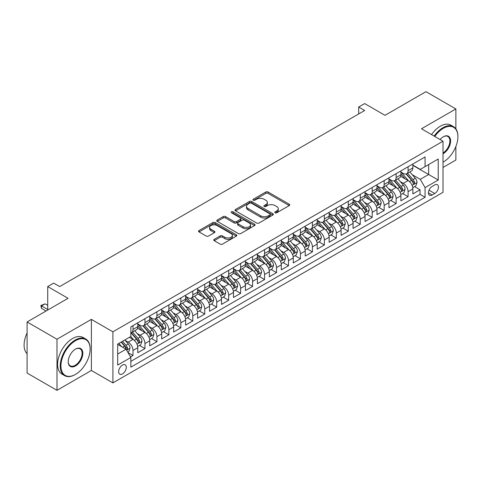 <?xml version="1.0" encoding="UTF-8"?>
<svg xmlns="http://www.w3.org/2000/svg" width="482" height="482" viewBox="0 0 482 482"><rect width="100%" height="100%" fill="white"/><g stroke="black" fill="none" stroke-linecap="round" stroke-linejoin="round"><path stroke-width="0.72" d="M275.12 212.779A1.163 0.669 0 0 0 276.764 212.779L289.236 205.573A1.663 0.958 0 0 0 289.724 204.898A1.663 0.958 0 0 0 289.236 204.217L268.106 192.023A1.663 0.958 0 0 0 265.757 192.023L253.285 199.223A1.163 0.669 0 0 0 252.942 199.699A1.163 0.669 0 0 0 253.285 200.169A1.163 0.669 0 0 0 254.93 200.169L256.545 199.241A5.314 3.067 0 0 1 264.058 199.241L265.817 200.253A5.314 3.067 0 0 1 267.371 202.422A5.314 3.067 0 0 1 265.817 204.591L264.202 205.525A1.163 0.669 0 0 0 263.865 206.001A1.163 0.669 0 0 0 264.202 206.477A1.163 0.669 0 0 0 265.847 206.477L267.462 205.543A5.314 3.067 0 0 1 274.975 205.543L276.734 206.561A5.314 3.067 0 0 1 278.289 208.73A5.314 3.067 0 0 1 276.734 210.899L275.12 211.827A1.163 0.669 0 0 0 274.782 212.303A1.163 0.669 0 0 0 275.12 212.779L275.12 211.827M122.476 373.924A5.41 3.127 120 0 0 126.007 369.158A5.41 3.127 120 0 0 125.181 364.82A5.41 3.127 120 0 0 122.476 365.085A5.41 3.127 120 0 0 118.94 369.857A5.41 3.127 120 0 0 119.765 374.195A5.41 3.127 120 0 0 122.476 373.924M214.219 239.331A1.663 0.958 0 0 0 213.731 240.006A1.663 0.958 0 0 0 214.219 240.687L220.147 244.109A1.663 0.958 0 0 0 222.497 244.109L236.349 236.108A1.663 0.958 0 0 0 236.837 235.433A1.663 0.958 0 0 0 236.349 234.752L215.219 222.557A1.663 0.958 0 0 0 212.869 222.557L199.018 230.553A1.663 0.958 0 0 0 198.53 231.227A1.663 0.958 0 0 0 199.018 231.908L206.175 236.041A1.663 0.958 0 0 0 208.525 236.041L214.454 232.619A1.663 0.958 0 0 0 214.942 231.944A1.663 0.958 0 0 0 214.454 231.264L210.905 229.215A4.44 2.567 0 0 1 209.604 227.402A4.44 2.567 0 0 1 212.345 225.034A4.44 2.567 0 0 1 217.183 225.588L231.095 233.619A4.44 2.567 0 0 1 232.396 235.433A4.44 2.567 0 0 1 229.655 237.801A4.44 2.567 0 0 1 224.817 237.246L222.497 235.909A1.663 0.958 0 0 0 220.147 235.909L214.219 239.331L214.219 240.687M455.87 128.833L455.87 108.938L425.968 91.676L385.004 115.325L364.669 103.588L358.686 107.04L364.669 110.492L59.684 286.573L53.701 283.121L47.724 286.573L47.724 310.053M56.99 339.226L56.99 390.324L91.375 370.471L91.375 319.373L56.99 339.226L27.088 321.964L68.052 298.316L47.724 286.573M91.375 319.373L112.902 331.803L443.012 141.22L443.012 192.318L112.902 382.901L112.902 331.803M455.87 108.938L421.479 128.79L443.012 141.22M256.659 223.027A1.663 0.958 0 0 0 259.009 223.027L272.86 215.032A1.663 0.958 0 0 0 273.348 214.351A1.663 0.958 0 0 0 272.86 213.677L251.731 201.476A1.663 0.958 0 0 0 249.381 201.476L235.529 209.471A1.663 0.958 0 0 0 235.041 210.152A1.663 0.958 0 0 0 235.529 210.827L256.659 223.027M231.944 213.026A1.163 0.669 0 0 1 233.119 213.195L233.119 211.809L254.604 224.214A1.663 0.958 0 0 1 255.092 224.895A1.663 0.958 0 0 1 254.604 225.57L240.753 233.571A1.663 0.958 0 0 1 238.403 233.571L217.274 221.371L217.274 220.015A1.663 0.958 0 0 0 216.786 220.69A1.663 0.958 0 0 0 217.274 221.371M217.274 220.015L223.202 216.593A1.663 0.958 0 0 1 225.552 216.593L234.119 221.539A1.663 0.958 0 0 0 236.469 221.539L240.398 219.268A1.663 0.958 0 0 0 240.886 218.587A1.663 0.958 0 0 0 240.398 217.912L231.481 212.761A1.163 0.669 0 0 1 231.137 212.285A1.163 0.669 0 0 1 231.854 211.664A1.163 0.669 0 0 1 233.119 211.809M56.99 390.324L27.088 373.062L27.088 321.964M443.012 167.459L455.87 160.036L455.87 146.516M130.52 356.921L132.996 355.487L128.037 352.625M125.212 340.431L128.212 342.16A6.766 3.904 60 0 1 132.996 350.45L137.78 347.685L137.78 352.728L144.962 348.582L139.515 345.443M137.171 333.52L140.178 335.255A6.766 3.904 60 0 1 144.962 343.546L149.745 340.78L149.745 345.823L156.921 341.678L151.475 338.539M149.131 326.615L152.137 328.35A6.766 3.904 60 0 1 156.921 336.635L161.705 333.875L161.705 338.918L168.881 334.773L163.44 331.634M161.09 319.711L164.097 321.446A6.766 3.904 60 0 1 168.881 329.73L173.665 326.971L173.665 332.014L180.84 327.868L175.4 324.723M173.05 312.806L176.057 314.541A6.766 3.904 60 0 1 180.84 322.826L185.624 320.066L185.624 325.103L192.8 320.964L187.359 317.819M185.016 305.901L188.016 307.637A6.766 3.904 60 0 1 192.8 315.921L197.584 313.161L197.584 318.198L204.76 314.059L199.319 310.914M196.975 298.997L199.976 300.732A6.766 3.904 60 0 1 204.76 309.016L209.543 306.257L209.543 311.294L216.719 307.155L211.279 304.009M208.935 292.092L211.935 293.827A6.766 3.904 60 0 1 216.719 302.112L221.503 299.352L221.503 304.389L228.679 300.25L223.238 297.105M220.895 285.187L223.895 286.923A6.766 3.904 60 0 1 228.679 295.207L233.463 292.441L233.463 297.484L240.638 293.339L235.198 290.2M232.854 278.283L235.855 280.012A6.766 3.904 60 0 1 240.638 288.302L245.422 285.537L245.422 290.58L252.604 286.435L247.158 283.296M244.814 271.378L247.82 273.107A6.766 3.904 60 0 1 252.604 281.398L257.388 278.632L257.388 283.675L264.564 279.53L259.117 276.391M256.773 264.467L259.78 266.203A6.766 3.904 60 0 1 264.564 274.493L269.348 271.728L269.348 276.77L276.523 272.625L271.083 269.486M268.733 257.563L271.74 259.298A6.766 3.904 60 0 1 276.523 267.582L281.307 264.823L281.307 269.866L288.483 265.721L283.042 262.582M280.693 250.658L283.699 252.393A6.766 3.904 60 0 1 288.483 260.678L293.267 257.918L293.267 262.961L300.443 258.816L295.002 255.671M292.658 243.753L295.659 245.489A6.766 3.904 60 0 1 300.443 253.773L305.227 251.014L305.227 256.056L312.402 251.911L306.962 248.766M304.618 236.849L307.618 238.584A6.766 3.904 60 0 1 312.402 246.868L317.186 244.109L317.186 249.146L324.362 245.007L318.921 241.862M316.578 229.944L319.578 231.679A6.766 3.904 60 0 1 324.362 239.964L329.146 237.204L329.146 242.241L336.322 238.102L330.881 234.957M328.537 223.039L331.538 224.775A6.766 3.904 60 0 1 336.322 233.059L341.105 230.3L341.105 235.337L348.281 231.197L342.841 228.052M340.497 216.135L343.497 217.87A6.766 3.904 60 0 1 348.281 226.154L353.065 223.389L353.065 228.432L360.247 224.287L354.8 221.148M352.456 209.23L355.463 210.965A6.766 3.904 60 0 1 360.247 219.25L365.031 216.484L365.031 221.527L372.206 217.382L366.76 214.243M364.416 202.326L367.423 204.055A6.766 3.904 60 0 1 372.206 212.345L376.99 209.58L376.99 214.623L384.166 210.477L378.725 207.338M376.376 195.421L379.382 197.15A6.766 3.904 60 0 1 384.166 205.44L388.95 202.675L388.95 207.718L396.126 203.573L390.685 200.434M388.335 188.51L391.342 190.245A6.766 3.904 60 0 1 396.126 198.536L400.91 195.77L400.91 200.813L408.085 196.668L408.085 191.625A6.766 3.904 -120 0 0 403.301 183.341L400.301 181.606M402.645 193.529L408.085 196.668M137.78 347.685A6.766 3.904 -120 0 0 132.996 339.4L129.411 337.328M149.745 340.78A6.766 3.904 -120 0 0 144.962 332.496L137.563 328.224M161.705 333.875A6.766 3.904 -120 0 0 156.921 325.591L149.522 321.319M173.665 326.971A6.766 3.904 -120 0 0 168.881 318.686L161.482 314.415M185.624 320.066A6.766 3.904 -120 0 0 180.84 311.776L173.442 307.51M197.584 313.161A6.766 3.904 -120 0 0 192.8 304.871L185.401 300.605M209.543 306.257A6.766 3.904 -120 0 0 204.76 297.966L197.361 293.701M221.503 299.352A6.766 3.904 -120 0 0 216.719 291.062L209.327 286.79M233.463 292.441A6.766 3.904 -120 0 0 228.679 284.157L221.286 279.885M245.422 285.537A6.766 3.904 -120 0 0 240.638 277.252L233.246 272.981M257.388 278.632A6.766 3.904 -120 0 0 252.604 270.348L245.205 266.076M269.348 271.728A6.766 3.904 -120 0 0 264.564 263.443L257.165 259.171M281.307 264.823A6.766 3.904 -120 0 0 276.523 256.538L269.125 252.267M293.267 257.918A6.766 3.904 -120 0 0 288.483 249.634L281.084 245.362M305.227 251.014A6.766 3.904 -120 0 0 300.443 242.729L293.044 238.457M317.186 244.109A6.766 3.904 -120 0 0 312.402 235.819L305.004 231.553M329.146 237.204A6.766 3.904 -120 0 0 324.362 228.914L316.969 224.648M341.105 230.3A6.766 3.904 -120 0 0 336.322 222.009L328.929 217.737M353.065 223.389A6.766 3.904 -120 0 0 348.281 215.105L340.888 210.833M365.031 216.484A6.766 3.904 -120 0 0 360.247 208.2L352.848 203.928M376.99 209.58A6.766 3.904 -120 0 0 372.206 201.295L364.808 197.024M388.95 202.675A6.766 3.904 -120 0 0 384.166 194.391L376.767 190.119M400.91 195.77A6.766 3.904 -120 0 0 396.126 187.486L388.727 183.214M434.758 184.931L432.125 186.45A5.242 3.025 120 0 0 428.703 191.071A5.242 3.025 120 0 0 429.504 195.27A5.242 3.025 120 0 0 432.125 195.011L434.758 193.493A5.242 3.025 120 0 0 438.18 188.872A5.242 3.025 120 0 0 437.379 184.672A5.242 3.025 120 0 0 434.758 184.931M117.686 354.041L126.061 349.203L130.845 357.493L130.845 367.157L425.07 197.289L425.07 187.625L420.286 179.334L412.261 174.701M130.845 357.493L117.686 365.085L117.686 344.094L130.845 336.496L130.845 326.832L425.07 156.963L425.07 166.633L438.222 159.036L438.222 180.027L425.07 187.625M137.78 323.934L140.178 325.314A6.766 3.904 60 0 0 143.558 325.645L148.342 322.886A6.766 3.904 -120 0 0 149.745 319.789L149.745 315.921M149.745 317.023L152.137 318.409A6.766 3.904 60 0 0 155.517 318.741L160.301 315.981A6.766 3.904 -120 0 0 161.705 312.884L161.705 309.016M161.705 310.119L164.097 311.505A6.766 3.904 60 0 0 167.477 311.836L172.261 309.076A6.766 3.904 -120 0 0 173.665 305.98L173.665 302.112M173.665 303.214L176.057 304.6A6.766 3.904 60 0 0 179.437 304.931L184.22 302.172A6.766 3.904 -120 0 0 185.624 299.075L185.624 295.207M185.624 296.31L188.016 297.689A6.766 3.904 60 0 0 191.396 298.027L196.18 295.267A6.766 3.904 -120 0 0 197.584 292.17L197.584 288.302M197.584 289.405L199.976 290.785A6.766 3.904 60 0 0 203.362 291.122L208.146 288.363A6.766 3.904 -120 0 0 209.543 285.26L209.543 281.398M209.543 282.5L211.935 283.88A6.766 3.904 60 0 0 215.321 284.217L220.105 281.452A6.766 3.904 -120 0 0 221.503 278.355L221.503 274.493M221.503 275.596L223.895 276.975A6.766 3.904 60 0 0 227.281 277.313L232.065 274.547A6.766 3.904 -120 0 0 233.463 271.45L233.463 267.582M233.463 268.691L235.855 270.071A6.766 3.904 60 0 0 239.241 270.408L244.025 267.643A6.766 3.904 -120 0 0 245.422 264.546L245.422 260.678M245.422 261.786L247.82 263.166A6.766 3.904 60 0 0 251.2 263.503L255.984 260.738A6.766 3.904 -120 0 0 257.388 257.641L257.388 253.773M257.388 254.882L259.78 256.261A6.766 3.904 60 0 0 263.16 256.593L267.944 253.833A6.766 3.904 -120 0 0 269.348 250.736L269.348 246.868M269.348 247.977L271.74 249.357A6.766 3.904 60 0 0 275.12 249.688L279.903 246.929A6.766 3.904 -120 0 0 281.307 243.832L281.307 239.964M281.307 241.066L283.699 242.452A6.766 3.904 60 0 0 287.079 242.783L291.863 240.024A6.766 3.904 -120 0 0 293.267 236.927L293.267 233.059M293.267 234.162L295.659 235.547A6.766 3.904 60 0 0 299.039 235.879L303.823 233.119A6.766 3.904 -120 0 0 305.227 230.022L305.227 226.154M305.227 227.257L307.618 228.637A6.766 3.904 60 0 0 311.004 228.974L315.788 226.215A6.766 3.904 -120 0 0 317.186 223.118L317.186 219.25M317.186 220.352L319.578 221.732A6.766 3.904 60 0 0 322.964 222.069L327.748 219.31A6.766 3.904 -120 0 0 329.146 216.207L329.146 212.345M329.146 213.448L331.538 214.827A6.766 3.904 60 0 0 334.924 215.165L339.708 212.399A6.766 3.904 -120 0 0 341.105 209.302L341.105 205.44M341.105 206.543L343.497 207.923A6.766 3.904 60 0 0 346.883 208.26L351.667 205.495A6.766 3.904 -120 0 0 353.065 202.398L353.065 198.53M353.065 199.638L355.463 201.018A6.766 3.904 60 0 0 358.843 201.356L363.627 198.59A6.766 3.904 -120 0 0 365.031 195.493L365.031 191.625M365.031 192.734L367.423 194.113A6.766 3.904 60 0 0 370.803 194.451L375.586 191.685A6.766 3.904 -120 0 0 376.99 188.589L376.99 184.72M376.99 185.829L379.382 187.209A6.766 3.904 60 0 0 382.762 187.546L387.546 184.781A6.766 3.904 -120 0 0 388.95 181.684L388.95 177.816M388.95 178.924L391.342 180.304A6.766 3.904 60 0 0 394.722 180.636L399.506 177.876A6.766 3.904 -120 0 0 400.91 174.779L400.91 170.911M130.845 361.355L420.045 194.391L420.045 189.763L412.869 193.909L412.869 188.866A6.766 3.904 -120 0 0 408.085 180.581L400.687 176.31M400.91 172.02L403.301 173.4A6.766 3.904 -120 0 0 406.681 173.731A6.766 3.904 -120 0 0 408.085 170.634L408.085 166.766M406.681 173.731L411.465 170.971A6.766 3.904 -120 0 0 412.869 167.875L412.869 164.007M132.996 325.591L132.996 329.453A6.766 3.904 60 0 1 131.598 332.556A6.766 3.904 60 0 1 130.845 332.827M131.598 332.556L136.382 329.79A6.766 3.904 -120 0 0 137.78 326.694L137.78 322.826M144.962 318.686L144.962 322.548A6.766 3.904 60 0 1 143.558 325.645M156.921 311.776L156.921 315.644A6.766 3.904 60 0 1 155.517 318.741M168.881 304.871L168.881 308.739A6.766 3.904 60 0 1 167.477 311.836M180.84 297.966L180.84 301.834A6.766 3.904 60 0 1 179.437 304.931M192.8 291.062L192.8 294.93A6.766 3.904 60 0 1 191.396 298.027M204.76 284.157L204.76 288.025A6.766 3.904 60 0 1 203.362 291.122M216.719 277.252L216.719 281.12A6.766 3.904 60 0 1 215.321 284.217M228.679 270.348L228.679 274.216A6.766 3.904 60 0 1 227.281 277.313M240.638 263.443L240.638 267.311A6.766 3.904 60 0 1 239.241 270.408M252.604 256.538L252.604 260.401A6.766 3.904 60 0 1 251.2 263.503M264.564 249.634L264.564 253.496A6.766 3.904 60 0 1 263.16 256.593M276.523 242.723L276.523 246.591A6.766 3.904 60 0 1 275.12 249.688M288.483 235.819L288.483 239.687A6.766 3.904 60 0 1 287.079 242.783M300.443 228.914L300.443 232.782A6.766 3.904 60 0 1 299.039 235.879M312.402 222.009L312.402 225.877A6.766 3.904 60 0 1 311.004 228.974M324.362 215.105L324.362 218.973A6.766 3.904 60 0 1 322.964 222.069M336.322 208.2L336.322 212.068A6.766 3.904 60 0 1 334.924 215.165M348.281 201.295L348.281 205.163A6.766 3.904 60 0 1 346.883 208.26M360.247 194.391L360.247 198.259A6.766 3.904 60 0 1 358.843 201.356M372.206 187.486L372.206 191.354A6.766 3.904 60 0 1 370.803 194.451M384.166 180.581L384.166 184.443A6.766 3.904 60 0 1 382.762 187.546M396.126 173.677L396.126 177.539A6.766 3.904 60 0 1 394.722 180.636M396.126 198.536L396.126 203.573M384.166 205.44L384.166 210.477M372.206 212.345L372.206 217.382M360.247 219.25L360.247 224.287M348.281 226.154L348.281 231.197M336.322 233.059L336.322 238.102M324.362 239.964L324.362 245.007M312.402 246.868L312.402 251.911M300.443 253.773L300.443 258.816M288.483 260.678L288.483 265.721M276.523 267.582L276.523 272.625M264.564 274.493L264.564 279.53M252.604 281.398L252.604 286.435M240.638 288.302L240.638 293.339M228.679 295.207L228.679 300.25M216.719 302.112L216.719 307.155M204.76 309.016L204.76 314.059M192.8 315.921L192.8 320.964M180.84 322.826L180.84 327.868M168.881 329.73L168.881 334.773M156.921 336.635L156.921 341.678M144.962 343.546L144.962 348.582M132.996 350.45L132.996 355.487M126.061 349.203L117.686 344.371M420.286 179.334L428.655 174.502L428.655 164.561L438.222 159.036M412.869 165.386L438.222 180.027M412.869 165.109L420.286 169.393L425.07 166.633M91.375 370.471L112.902 382.901M358.686 107.04L358.686 113.945M414.604 186.624L420.045 189.763M420.045 194.391L425.07 197.289M275.584 212.942L276.734 212.279A5.314 3.067 0 0 0 278.289 210.11L278.289 208.73M267.371 202.422L267.371 203.808A5.314 3.067 0 0 1 265.817 205.977L264.666 206.639M289.218 205.591L268.106 193.403A1.663 0.958 0 0 0 265.757 193.403L253.749 200.337M272.836 215.044L251.731 202.856A1.663 0.958 0 0 0 249.381 202.856L235.547 210.839M269.926 214.827A1.163 0.669 0 0 0 270.263 214.351A1.163 0.669 0 0 0 269.926 213.881L251.375 203.169A1.163 0.669 0 0 0 249.73 203.169L248.031 204.151A5.314 3.067 0 0 0 246.477 206.32A5.314 3.067 0 0 0 248.031 208.489L260.708 215.809A5.314 3.067 0 0 0 268.221 215.809L269.926 214.827L269.926 216.207A1.163 0.669 0 0 0 270.263 215.737L270.263 214.351M246.477 206.32L246.477 207.7A5.314 3.067 0 0 0 248.031 209.869L248.031 208.489M269.926 216.207L268.221 217.189A5.314 3.067 0 0 1 260.708 217.189L248.031 209.869M217.292 221.383L223.202 217.972L223.202 216.593M240.886 218.587L240.886 219.973A1.663 0.958 0 0 1 240.398 220.648L236.469 222.919A1.663 0.958 0 0 1 234.119 222.919L225.552 217.972A1.663 0.958 0 0 0 223.202 217.972M233.119 213.195L254.58 225.582M243.012 226.673A4.44 2.567 0 0 0 247.85 227.227A4.44 2.567 0 0 0 250.592 224.859A4.44 2.567 0 0 0 249.29 223.046L244.392 220.214A1.663 0.958 0 0 0 242.042 220.214L238.108 222.485A1.663 0.958 0 0 0 237.626 223.166A1.663 0.958 0 0 0 238.108 223.841L243.012 226.673L243.012 228.052A4.44 2.567 0 0 0 247.85 228.607A4.44 2.567 0 0 0 250.592 226.239L250.592 224.859M237.626 223.166L237.626 224.546A1.663 0.958 0 0 0 238.108 225.221L238.108 223.841M243.012 228.052L238.108 225.221M232.396 235.433L232.396 236.813A4.44 2.567 0 0 1 229.655 239.18A4.44 2.567 0 0 1 224.817 238.626L222.497 237.289A1.663 0.958 0 0 0 220.147 237.289L214.243 240.699M209.604 227.402L209.604 228.781A4.44 2.567 0 0 0 210.905 230.595L210.905 229.215M214.436 232.631L210.905 230.595M236.325 236.126L215.219 223.937A1.663 0.958 0 0 0 212.869 223.937L199.042 231.92M412.767 187.679L415.858 185.895L417.057 182.443A4.483 2.591 -120 0 0 415.309 178.238L409.845 171.905M408.748 181.015L402.271 173.514A12.942 7.471 -120 0 0 400.91 172.092M405.193 178.912L401.572 174.713A10.743 6.2 -120 0 0 400.91 173.99M406.073 173.978L411.604 180.376A4.483 2.591 60 0 1 413.201 183.461L413.526 183.997L414.134 183.907L414.634 182.636A4.483 2.591 -120 0 0 413.038 179.545L407.573 173.219M406.398 173.869L412.339 180.75A2.283 1.319 60 0 1 412.911 181.642L414.634 182.636M443.012 162.211L443.307 162.036L443.012 162.211A20.636 11.911 120 0 0 443.307 162.036L443.307 162.036A20.636 11.911 120 0 0 457.9 136.768A20.636 11.911 120 0 0 443.307 128.339A20.636 11.911 120 0 0 434.77 136.46M434.149 136.105A21.142 12.207 -60 0 1 442.952 127.718A21.142 12.207 -60 0 1 453.52 126.67A21.142 12.207 -60 0 1 457.9 136.352A21.142 12.207 -60 0 1 457.9 136.563M440.066 139.521A10.315 5.959 -60 0 1 443.307 136.768A10.315 5.959 -60 0 1 450.604 140.979A10.315 5.959 -60 0 1 443.307 153.613A10.315 5.959 -60 0 1 443.012 153.782M431.523 134.586A21.142 12.207 -60 0 1 440.319 126.2A21.142 12.207 -60 0 1 450.887 125.151L453.52 126.67M443.012 152.957A9.809 5.664 120 0 0 449.369 144.311A9.809 5.664 120 0 0 447.856 136.484A9.809 5.664 120 0 0 443.127 136.876M75.168 374.58L75.529 374.375A20.636 11.911 120 0 0 90.122 349.101A20.636 11.911 120 0 0 75.529 340.678A20.636 11.911 120 0 0 60.937 365.952A20.636 11.911 120 0 0 75.529 374.375L75.168 374.58A21.142 12.207 -60 0 1 64.6 375.629A21.142 12.207 -60 0 1 61.359 358.686A21.142 12.207 -60 0 1 75.168 340.057A21.142 12.207 -60 0 1 85.742 339.009A21.142 12.207 -60 0 1 90.122 348.685A21.142 12.207 -60 0 1 90.122 348.896M75.529 365.952A10.315 5.959 -60 0 1 68.233 361.735A10.315 5.959 -60 0 1 75.529 349.101L75.529 349.101A10.315 5.959 -60 0 1 82.826 353.312A10.315 5.959 -60 0 1 75.529 365.952M68.233 361.524A9.809 5.664 120 0 0 70.264 365.814A9.809 5.664 120 0 0 75.168 365.326A9.809 5.664 120 0 0 81.579 356.686A9.809 5.664 120 0 0 80.078 348.823A9.809 5.664 120 0 0 75.349 349.209M64.6 375.629L61.967 374.11A21.142 12.207 -60 0 1 58.726 357.168A21.142 12.207 -60 0 1 72.541 338.539A21.142 12.207 -60 0 1 83.109 337.49L85.742 339.009M27.088 353.728A21.142 12.207 -60 0 1 27.088 333.014M400.807 194.583L403.898 192.8L405.097 189.348A4.483 2.591 -120 0 0 403.35 185.142L397.885 178.816M396.788 187.92L390.312 180.419A12.942 7.471 -120 0 0 388.95 178.997M393.234 185.817L389.613 181.618A10.743 6.2 -120 0 0 388.95 180.901M394.113 180.883L399.644 187.281A4.483 2.591 60 0 1 401.241 190.366L401.566 190.902L402.169 190.812L402.675 189.54A4.483 2.591 -120 0 0 401.078 186.45L395.614 180.123M394.439 180.774L400.379 187.655A2.283 1.319 60 0 1 400.952 188.546L402.675 189.54M388.847 201.494L391.938 199.705L393.137 196.252A4.483 2.591 -120 0 0 391.39 192.047L385.925 185.721M384.829 194.824L378.346 187.323A12.942 7.471 -120 0 0 376.99 185.901M381.274 192.722L377.653 188.522A10.743 6.2 -120 0 0 376.99 187.805M382.154 187.787L387.679 194.186A4.483 2.591 60 0 1 389.281 197.277L389.607 197.807L390.209 197.722L390.715 196.445A4.483 2.591 -120 0 0 389.119 193.36L383.654 187.028M382.479 187.685L388.42 194.559A2.283 1.319 60 0 1 388.992 195.451L390.715 196.445M376.888 208.399L379.979 206.609L381.172 203.157A4.483 2.591 -120 0 0 379.43 198.952L373.966 192.625M372.869 201.735L366.386 194.228A12.942 7.471 -120 0 0 365.031 192.806M369.314 199.626L365.687 195.433A10.743 6.2 -120 0 0 365.031 194.71M370.194 194.692L375.719 201.09A4.483 2.591 60 0 1 377.322 204.181L377.647 204.711L378.25 204.627L378.756 203.35A4.483 2.591 -120 0 0 377.159 200.265L371.694 193.933M370.519 194.589L376.46 201.464A2.283 1.319 60 0 1 377.032 202.356L378.756 203.35M364.928 215.303L368.019 213.52L369.212 210.062A4.483 2.591 -120 0 0 367.471 205.856L362.006 199.53M360.91 208.64L354.427 201.133A12.942 7.471 -120 0 0 353.065 199.711M357.355 206.531L353.728 202.338A10.743 6.2 -120 0 0 353.065 201.615M358.234 201.597L363.759 207.995A4.483 2.591 60 0 1 365.356 211.086L365.687 211.616L366.29 211.532L366.796 210.254A4.483 2.591 -120 0 0 365.193 207.17L359.729 200.843M358.56 201.494L364.5 208.369A2.283 1.319 60 0 1 365.073 209.26L366.796 210.254M352.969 222.208L356.059 220.425L357.252 216.972A4.483 2.591 -120 0 0 355.505 212.761L350.04 206.435M348.95 215.544L342.467 208.037A12.942 7.471 -120 0 0 341.105 206.615M345.395 213.436L341.768 209.242A10.743 6.2 -120 0 0 341.105 208.519M346.275 208.501L351.8 214.9A4.483 2.591 60 0 1 353.396 217.991L353.722 218.521L354.33 218.436L354.836 217.159A4.483 2.591 -120 0 0 353.234 214.074L347.769 207.748M346.6 208.399L352.535 215.273A2.283 1.319 60 0 1 353.113 216.165L354.836 217.159M341.009 229.113L344.1 227.329L345.293 223.877A4.483 2.591 -120 0 0 343.546 219.665L338.081 213.339M336.99 222.449L330.507 214.942A12.942 7.471 -120 0 0 329.146 213.52M333.436 220.34L329.808 216.147A10.743 6.2 -120 0 0 329.146 215.424M334.315 215.406L339.84 221.804A4.483 2.591 60 0 1 341.437 224.895L341.762 225.425L342.371 225.341L342.871 224.064A4.483 2.591 -120 0 0 341.274 220.979L335.809 214.653M334.641 215.303L340.575 222.178A2.283 1.319 60 0 1 341.154 223.07L342.871 224.064M329.049 236.017L332.14 234.234L333.333 230.782A4.483 2.591 -120 0 0 331.586 226.57L326.121 220.244M325.031 229.354L318.548 221.853A12.942 7.471 -120 0 0 317.186 220.425M321.476 227.245L317.849 223.052A10.743 6.2 -120 0 0 317.186 222.329M322.35 222.31L327.881 228.715A4.483 2.591 60 0 1 329.477 231.8L329.802 232.33L330.411 232.246L330.911 230.968A4.483 2.591 -120 0 0 329.314 227.884L323.85 221.557M322.675 222.208L328.616 229.083A2.283 1.319 60 0 1 329.194 229.98L330.911 230.968M317.084 242.922L320.175 241.139L321.373 237.686A4.483 2.591 -120 0 0 319.626 233.475L314.162 227.149M313.065 236.258L306.588 228.757A12.942 7.471 -120 0 0 305.227 227.335M309.516 234.156L305.889 229.956A10.743 6.2 -120 0 0 305.227 229.233M310.39 229.215L315.921 235.62A4.483 2.591 60 0 1 317.518 238.704L317.843 239.235L318.451 239.15L318.951 237.879A4.483 2.591 -120 0 0 317.355 234.788L311.89 228.462M310.715 229.113L316.656 235.987A2.283 1.319 60 0 1 317.234 236.885L318.951 237.879M305.124 249.827L308.215 248.043L309.414 244.591A4.483 2.591 -120 0 0 307.667 240.379L302.202 234.053M301.105 243.163L294.629 235.662A12.942 7.471 -120 0 0 293.267 234.24M297.551 241.06L293.93 236.861A10.743 6.2 -120 0 0 293.267 236.138M298.43 236.126L303.961 242.524A4.483 2.591 60 0 1 305.558 245.609L305.883 246.139L306.492 246.055L306.992 244.784A4.483 2.591 -120 0 0 305.395 241.693L299.931 235.367M298.756 236.017L304.696 242.898A2.283 1.319 60 0 1 305.269 243.79L306.992 244.784M293.164 256.731L296.255 254.948L297.454 251.496A4.483 2.591 -120 0 0 295.707 247.29L290.242 240.958M289.146 250.068L282.669 242.567A12.942 7.471 -120 0 0 281.307 241.145M285.591 247.965L281.97 243.765A10.743 6.2 -120 0 0 281.307 243.042M286.471 243.03L292.002 249.429A4.483 2.591 60 0 1 293.598 252.514L293.924 253.044L294.526 252.96L295.032 251.688A4.483 2.591 -120 0 0 293.436 248.598L287.971 242.271M286.796 242.922L292.737 249.803A2.283 1.319 60 0 1 293.309 250.694L295.032 251.688M281.205 263.636L284.296 261.853L285.495 258.4A4.483 2.591 -120 0 0 283.747 254.195L278.283 247.862M277.186 256.972L270.703 249.471A12.942 7.471 -120 0 0 269.348 248.049M273.631 254.87L270.01 250.67A10.743 6.2 -120 0 0 269.348 249.947M274.511 249.935L280.036 256.334A4.483 2.591 60 0 1 281.639 259.418L281.964 259.955L282.566 259.864L283.073 258.593A4.483 2.591 -120 0 0 281.476 255.502L276.011 249.176M274.836 249.827L280.777 256.707A2.283 1.319 60 0 1 281.349 257.599L283.073 258.593M269.245 270.541L272.336 268.757L273.529 265.305A4.483 2.591 -120 0 0 271.788 261.099L266.323 254.773M265.227 263.877L258.744 256.376A12.942 7.471 -120 0 0 257.388 254.954M261.672 261.774L258.045 257.575A10.743 6.2 -120 0 0 257.388 256.858M262.551 256.84L268.076 263.238A4.483 2.591 60 0 1 269.679 266.323L270.004 266.859L270.607 266.775L271.113 265.498A4.483 2.591 -120 0 0 269.516 262.407L264.052 256.081M262.877 256.731L268.817 263.612A2.283 1.319 60 0 1 269.39 264.504L271.113 265.498M257.286 277.451L260.376 275.662L261.569 272.21A4.483 2.591 -120 0 0 259.828 268.004L254.363 261.678M253.267 270.782L246.784 263.28A12.942 7.471 -120 0 0 245.422 261.859M249.712 268.679L246.085 264.479A10.743 6.2 -120 0 0 245.422 263.762M250.592 263.744L256.117 270.143A4.483 2.591 60 0 1 257.713 273.234L258.045 273.764L258.647 273.68L259.153 272.402A4.483 2.591 -120 0 0 257.551 269.317L252.086 262.985M250.917 263.642L256.858 270.516A2.283 1.319 60 0 1 257.43 271.408L259.153 272.402M245.326 284.356L248.417 282.572L249.61 279.114A4.483 2.591 -120 0 0 247.862 274.909L242.398 268.582M241.307 277.692L234.824 270.185A12.942 7.471 -120 0 0 233.463 268.763M237.753 275.584L234.125 271.39A10.743 6.2 -120 0 0 233.463 270.667M238.632 270.649L244.157 277.048A4.483 2.591 60 0 1 245.754 280.138L246.079 280.669L246.688 280.584L247.194 279.307A4.483 2.591 -120 0 0 245.591 276.222L240.126 269.896M238.958 270.547L244.892 277.421A2.283 1.319 60 0 1 245.471 278.313L247.194 279.307M233.366 291.261L236.457 289.477L237.65 286.019A4.483 2.591 -120 0 0 235.903 281.813L230.438 275.487M229.348 284.597L222.865 277.09A12.942 7.471 -120 0 0 221.503 275.668M225.793 282.488L222.166 278.295A10.743 6.2 -120 0 0 221.503 277.572M226.673 277.554L232.197 283.952A4.483 2.591 60 0 1 233.794 287.043L234.119 287.573L234.728 287.489L235.228 286.212A4.483 2.591 -120 0 0 233.631 283.127L228.167 276.801M226.998 277.451L232.933 284.326A2.283 1.319 60 0 1 233.511 285.217L235.228 286.212M221.407 298.165L224.498 296.382L225.69 292.929A4.483 2.591 -120 0 0 223.943 288.718L218.479 282.392M217.388 291.502L210.905 283.994A12.942 7.471 -120 0 0 209.543 282.572M213.833 289.393L210.206 285.199A10.743 6.2 -120 0 0 209.543 284.476M214.707 284.458L220.238 290.857A4.483 2.591 60 0 1 221.834 293.948L222.16 294.478L222.768 294.394L223.268 293.116A4.483 2.591 -120 0 0 221.672 290.031L216.207 283.705M215.032 284.356L220.973 291.23A2.283 1.319 60 0 1 221.551 292.122L223.268 293.116M209.441 305.07L212.532 303.286L213.731 299.834A4.483 2.591 -120 0 0 211.984 295.623L206.519 289.296M205.422 298.406L198.946 290.899A12.942 7.471 -120 0 0 197.584 289.477M201.874 296.297L198.247 292.104A10.743 6.2 -120 0 0 197.584 291.381M202.747 291.363L208.278 297.762A4.483 2.591 60 0 1 209.875 300.852L210.2 301.383L210.809 301.298L211.309 300.021A4.483 2.591 -120 0 0 209.712 296.936L204.248 290.61M203.073 291.261L209.013 298.135A2.283 1.319 60 0 1 209.592 299.027L211.309 300.021M197.481 311.974L200.572 310.191L201.771 306.739A4.483 2.591 -120 0 0 200.024 302.527L194.559 296.201M193.463 305.311L186.986 297.81A12.942 7.471 -120 0 0 185.624 296.382M189.908 303.202L186.287 299.009A10.743 6.2 -120 0 0 185.624 298.286M190.788 298.268L196.319 304.672A4.483 2.591 60 0 1 197.915 307.757L198.241 308.287L198.849 308.203L199.349 306.932A4.483 2.591 -120 0 0 197.753 303.841L192.288 297.514M191.113 298.165L197.054 305.04A2.283 1.319 60 0 1 197.626 305.937L199.349 306.932M185.522 318.879L188.613 317.096L189.812 313.643A4.483 2.591 -120 0 0 188.064 309.432L182.6 303.106M181.503 312.216L175.026 304.714A12.942 7.471 -120 0 0 173.665 303.292M177.948 310.113L174.327 305.913A10.743 6.2 -120 0 0 173.665 305.19M178.828 305.172L184.359 311.577A4.483 2.591 60 0 1 185.956 314.662L186.281 315.192L186.883 315.108L187.39 313.836A4.483 2.591 -120 0 0 185.793 310.745L180.328 304.419M179.153 305.07L185.094 311.944A2.283 1.319 60 0 1 185.666 312.842L187.39 313.836M173.562 325.784L176.653 324L177.852 320.548A4.483 2.591 -120 0 0 176.105 316.337L170.64 310.01M169.543 319.12L163.061 311.619A12.942 7.471 -120 0 0 161.705 310.197M165.989 317.017L162.368 312.818A10.743 6.2 -120 0 0 161.705 312.095M166.868 312.083L172.393 318.482A4.483 2.591 60 0 1 173.996 321.566L174.321 322.097L174.924 322.012L175.43 320.741A4.483 2.591 -120 0 0 173.833 317.65L168.369 311.324M167.194 311.974L173.134 318.855A2.283 1.319 60 0 1 173.707 319.747L175.43 320.741M161.603 332.688L164.693 330.905L165.886 327.453A4.483 2.591 -120 0 0 164.145 323.247L158.68 316.915M157.584 326.025L151.101 318.524A12.942 7.471 -120 0 0 149.745 317.102M154.029 323.922L150.402 319.723A10.743 6.2 -120 0 0 149.745 319M154.909 318.988L160.434 325.386A4.483 2.591 60 0 1 162.036 328.471L162.362 329.007L162.964 328.917L163.47 327.646A4.483 2.591 -120 0 0 161.874 324.555L156.409 318.228M155.234 318.879L161.175 325.76A2.283 1.319 60 0 1 161.747 326.651L163.47 327.646M149.643 339.593L152.734 337.81L153.927 334.357A4.483 2.591 -120 0 0 152.185 330.152L146.721 323.826M145.624 332.929L139.141 325.428A12.942 7.471 -120 0 0 137.78 324.006M142.07 330.827L138.442 326.627A10.743 6.2 -120 0 0 137.78 325.91M142.949 325.892L148.474 332.291A4.483 2.591 60 0 1 150.071 335.376L150.402 335.912L151.005 335.821L151.511 334.55A4.483 2.591 -120 0 0 149.908 331.459L144.443 325.133M143.275 325.784L149.215 332.664A2.283 1.319 60 0 1 149.788 333.556L151.511 334.55M137.683 346.504L140.774 344.714L141.967 341.262A4.483 2.591 -120 0 0 140.22 337.057L134.755 330.73M133.665 339.834L130.803 336.526M130.11 337.731L129.646 337.195M130.99 332.797L136.514 339.195A4.483 2.591 60 0 1 138.111 342.286L138.436 342.816L139.045 342.732L139.551 341.455A4.483 2.591 -120 0 0 137.948 338.364L132.484 332.038M131.315 332.694L137.25 339.569A2.283 1.319 60 0 1 137.828 340.461L139.551 341.455M127.796 352.209L128.815 351.619L130.007 348.167A4.483 2.591 -120 0 0 128.26 343.961L124.82 339.979M121.609 346.636L118.843 343.431M118.15 344.636L117.686 344.106M121.115 342.118L124.555 346.1A4.483 2.591 60 0 1 126.151 349.191L126.477 349.721L127.085 349.637L127.585 348.359A4.483 2.591 -120 0 0 125.989 345.275L122.549 341.286M121.392 341.955L125.29 346.474A2.283 1.319 60 0 1 125.868 347.365L127.585 348.359M47.724 305.359L45.091 303.835L41.5 305.907L47.724 309.498M41.5 308.396L40.843 305.528L41.5 305.907L41.5 308.396L46.049 311.017M40.843 305.528L45.091 303.835M128.212 342.16L132.996 339.4M140.178 335.255L144.962 332.496M152.137 328.35L156.921 325.591M164.097 321.446L168.881 318.686M176.057 314.541L180.84 311.776M188.016 307.637L192.8 304.871M199.976 300.732L204.76 297.966M211.935 293.827L216.719 291.062M223.895 286.923L228.679 284.157M235.855 280.012L240.638 277.252M247.82 273.107L252.604 270.348M259.78 266.203L264.564 263.443M271.74 259.298L276.523 256.538M283.699 252.393L288.483 249.634M295.659 245.489L300.443 242.729M307.618 238.584L312.402 235.819M319.578 231.679L324.362 228.914M331.538 224.775L336.322 222.009M343.497 217.87L348.281 215.105M355.463 210.965L360.247 208.2M367.423 204.055L372.206 201.295M379.382 197.15L384.166 194.391M391.342 190.245L396.126 187.486M403.301 183.341L408.085 180.581M408.085 170.634L412.869 167.875M132.996 329.453L137.78 326.694M144.962 322.548L149.745 319.789M156.921 315.644L161.705 312.884M168.881 308.739L173.665 305.98M180.84 301.834L185.624 299.075M192.8 294.93L197.584 292.17M204.76 288.025L209.543 285.26M216.719 281.12L221.503 278.355M228.679 274.216L233.463 271.45M240.638 267.311L245.422 264.546M252.604 260.401L257.388 257.641M264.564 253.496L269.348 250.736M276.523 246.591L281.307 243.832M288.483 239.687L293.267 236.927M300.443 232.782L305.227 230.022M312.402 225.877L317.186 223.118M324.362 218.973L329.146 216.207M336.322 212.068L341.105 209.302M348.281 205.163L353.065 202.398M360.247 198.259L365.031 195.493M372.206 191.354L376.99 188.589M384.166 184.443L388.95 181.684M396.126 177.539L400.91 174.779M408.085 191.625L412.869 188.866M429.022 190.179L434.758 193.493M428.42 192.872L432.125 195.011M276.734 212.279L276.734 210.899M264.202 206.477L264.202 205.525M265.817 205.977L265.817 204.591M253.285 200.169L253.285 199.223M265.757 193.403L265.757 192.023M268.106 193.403L268.106 192.023M289.236 205.573L289.236 204.217M235.529 210.827L235.529 209.471M249.381 202.856L249.381 201.476M251.731 202.856L251.731 201.476M272.86 215.032L272.86 213.677M260.708 217.189L260.708 215.809M268.221 217.189L268.221 215.809M225.552 217.972L225.552 216.593M234.119 222.919L234.119 221.539M236.469 222.919L236.469 221.539M240.398 220.648L240.398 219.268M254.604 225.57L254.604 224.214M220.147 237.289L220.147 235.909M222.497 237.289L222.497 235.909M224.817 238.626L224.817 237.246M214.454 232.619L214.454 231.264M199.018 231.908L199.018 230.553M212.869 223.937L212.869 222.557M215.219 223.937L215.219 222.557M236.349 236.108L236.349 234.752M412.086 185.383L417.026 182.527M402.271 173.514L402.886 173.159M413.038 179.545L415.309 178.238M409.465 181.612L411.604 180.376M400.126 192.288L405.067 189.438M390.312 180.419L390.926 180.063M401.078 186.45L403.35 185.142M397.505 188.516L399.644 187.281M388.167 199.193L393.107 196.343M378.346 187.323L378.966 186.968M389.119 193.36L391.39 192.047M385.546 195.421L387.679 194.186M376.207 206.097L381.148 203.247M366.386 194.228L367.007 193.872M377.159 200.265L379.43 198.952M373.586 202.326L375.719 201.09M364.241 213.002L369.182 210.152M354.427 201.133L355.041 200.777M365.193 207.17L367.471 205.856M361.621 209.23L363.759 207.995M352.282 219.906L357.222 217.057M342.467 208.037L343.082 207.682M353.234 214.074L355.505 212.761M349.661 216.135L351.8 214.9M340.322 226.811L345.263 223.961M330.507 214.942L331.122 214.586M341.274 220.979L343.546 219.665M337.701 223.039L339.84 221.804M328.363 233.722L333.303 230.866M318.548 221.853L319.162 221.497M329.314 227.884L331.586 226.57M325.742 229.944L327.881 228.715M316.403 240.626L321.343 237.771M306.588 228.757L307.203 228.402M317.355 234.788L319.626 233.475M313.782 236.849L315.921 235.62M304.443 247.531L309.384 244.675M294.629 235.662L295.243 235.306M305.395 241.693L307.667 240.379M301.822 243.759L303.961 242.524M292.484 254.436L297.424 251.58M282.669 242.567L283.283 242.211M293.436 248.598L295.707 247.29M289.863 250.664L292.002 249.429M280.524 261.34L285.465 258.491M270.703 249.471L271.324 249.116M281.476 255.502L283.747 254.195M277.903 257.569L280.036 256.334M268.564 268.245L273.505 265.395M258.744 256.376L259.364 256.02M269.516 262.407L271.788 261.099M265.944 264.473L268.076 263.238M256.599 275.15L261.539 272.3M246.784 263.28L247.399 262.925M257.551 269.317L259.828 268.004M253.978 271.378L256.117 270.143M244.639 282.054L249.58 279.205M234.824 270.185L235.439 269.83M245.591 276.222L247.862 274.909M242.018 278.283L244.157 277.048M232.679 288.959L237.62 286.109M222.865 277.09L223.479 276.734M233.631 283.127L235.903 281.813M230.059 285.187L232.197 283.952M220.72 295.864L225.66 293.014M210.905 283.994L211.52 283.639M221.672 290.031L223.943 288.718M218.099 292.092L220.238 290.857M208.76 302.768L213.701 299.918M198.946 290.899L199.56 290.544M209.712 296.936L211.984 295.623M206.139 298.997L208.278 297.762M196.801 309.679L201.741 306.823M186.986 297.81L187.6 297.454M197.753 303.841L200.024 302.527M194.18 305.901L196.319 304.672M184.841 316.584L189.781 313.728M175.026 304.714L175.641 304.359M185.793 310.745L188.064 309.432M182.22 312.806L184.359 311.577M172.881 323.488L177.822 320.632M163.061 311.619L163.681 311.264M173.833 317.65L176.105 316.337M170.26 319.717L172.393 318.482M160.922 330.393L165.862 327.537M151.101 318.524L151.722 318.168M161.874 324.555L164.145 323.247M158.301 326.621L160.434 325.386M148.956 337.298L153.897 334.448M139.141 325.428L139.756 325.073M149.908 331.459L152.185 330.152M146.335 333.526L148.474 332.291M136.996 344.202L141.937 341.352M137.948 338.364L140.22 337.057M134.376 340.431L136.514 339.195M126.627 350.191L129.977 348.257M125.989 345.275L128.26 343.961M122.621 347.221L124.555 346.1M457.9 136.768L457.9 136.352M90.122 349.101L90.122 348.685"/></g></svg>
